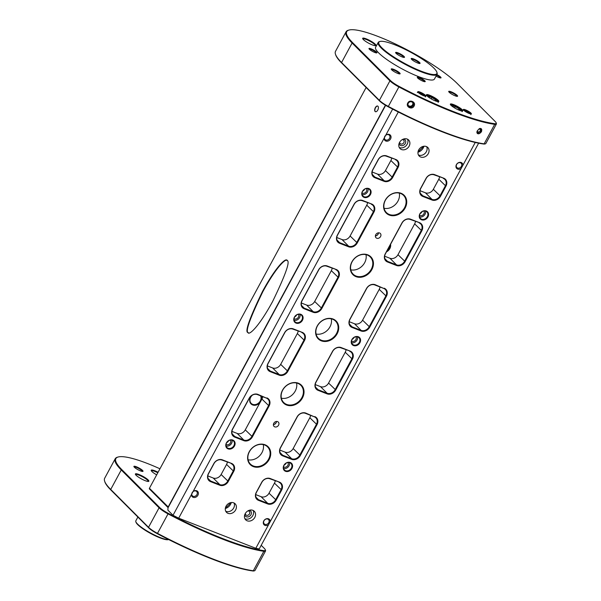 <?xml version="1.0" encoding="UTF-8"?>
<svg xmlns="http://www.w3.org/2000/svg" width="601" height="601" viewBox="0 0 601 601"><rect width="100%" height="100%" fill="white"/><g stroke="black" fill="none" stroke-linecap="round" stroke-linejoin="round"><path stroke-width="0.9" d="M376.286 52.903A4.019 0.774 28.4 0 0 375.903 52.31A4.019 0.774 28.4 0 0 371.125 49.462A4.019 0.774 28.4 0 0 369.254 49.102M376.511 52.039A4.508 0.864 -151.6 0 1 376.767 52.903A4.508 0.864 -151.6 0 1 373.296 51.799A4.508 0.864 -151.6 0 1 369.405 49.267A4.508 0.864 -151.6 0 1 368.991 48.704A4.508 0.864 -151.6 0 1 371.854 49.139A4.508 0.864 -151.6 0 1 376.511 52.039M424.802 80.804A4.508 0.864 -151.6 0 1 425.05 81.668A4.508 0.864 -151.6 0 1 421.579 80.564A4.508 0.864 -151.6 0 1 417.695 78.032A4.508 0.864 -151.6 0 1 417.282 77.469A4.508 0.864 -151.6 0 1 420.144 77.905A4.508 0.864 -151.6 0 1 424.802 80.804M424.576 81.668A4.019 0.774 28.4 0 0 424.193 81.075A4.019 0.774 28.4 0 0 420.55 78.731A4.019 0.774 28.4 0 0 417.537 77.867M375.242 44.211A7.528 1.45 -151.6 0 1 375.663 45.653A7.528 1.45 -151.6 0 1 369.863 43.813A7.528 1.45 -151.6 0 1 363.365 39.576A7.528 1.45 -151.6 0 1 362.673 38.629A7.528 1.45 -151.6 0 1 367.459 39.365A7.528 1.45 -151.6 0 1 375.242 44.211M375.249 45.691A7.039 1.352 28.4 0 0 375.272 45.661A7.039 1.352 28.4 0 0 374.633 44.482A7.039 1.352 28.4 0 0 367.947 40.222A7.039 1.352 28.4 0 0 362.884 38.96A7.039 1.352 28.4 0 0 362.869 38.997M440.398 77.935A4.019 0.774 28.4 0 0 440.015 77.341A4.019 0.774 28.4 0 0 436.581 75.095M436.852 74.592A4.508 0.864 -151.6 0 1 440.623 77.071A4.508 0.864 -151.6 0 1 440.871 77.935A4.508 0.864 -151.6 0 1 436.041 76.102M419.603 62.519A5.041 0.969 -151.6 0 1 419.881 63.481A5.041 0.969 -151.6 0 1 415.997 62.249A5.041 0.969 -151.6 0 1 411.647 59.409A5.041 0.969 -151.6 0 1 411.189 58.785A5.041 0.969 -151.6 0 1 414.389 59.274A5.041 0.969 -151.6 0 1 419.603 62.519M419.423 63.496A4.553 0.879 28.4 0 0 418.995 62.789A4.553 0.879 28.4 0 0 414.795 60.092A4.553 0.879 28.4 0 0 411.43 59.176M404.045 56.441A5.041 0.969 -151.6 0 1 404.323 57.411A5.041 0.969 -151.6 0 1 400.446 56.178A5.041 0.969 -151.6 0 1 396.097 53.339A5.041 0.969 -151.6 0 1 395.631 52.708A5.041 0.969 -151.6 0 1 398.831 53.204A5.041 0.969 -151.6 0 1 404.045 56.441M403.864 57.418A4.553 0.879 28.4 0 0 403.436 56.712A4.553 0.879 28.4 0 0 399.244 54.022A4.553 0.879 28.4 0 0 395.871 53.098M433.847 68.078A32.957 6.348 28.4 0 0 405.412 49.522A32.957 6.348 28.4 0 0 380.012 41.461A32.957 6.348 28.4 0 0 381.845 47.779A32.957 6.348 28.4 0 0 415.937 68.987A32.957 6.348 28.4 0 0 436.867 72.203A32.957 6.348 28.4 0 0 433.847 68.078M436.867 72.203L437.062 72.834A33.438 6.438 -151.6 0 1 437.04 74.254A33.438 6.438 -151.6 0 1 412.992 68.274A33.438 6.438 -151.6 0 1 381.237 48.042A33.438 6.438 -151.6 0 1 378.209 42.446A33.438 6.438 -151.6 0 1 379.381 41.642L380.012 41.461M457.136 95.364A5.041 0.969 -151.6 0 1 457.414 96.333A5.041 0.969 -151.6 0 1 453.53 95.101A5.041 0.969 -151.6 0 1 449.18 92.261A5.041 0.969 -151.6 0 1 448.714 91.63A5.041 0.969 -151.6 0 1 451.914 92.118A5.041 0.969 -151.6 0 1 457.136 95.364M456.955 96.34A4.56 0.879 28.4 0 0 456.52 95.634A4.56 0.879 28.4 0 0 452.328 92.937A4.56 0.879 28.4 0 0 448.955 92.021M399.657 72.924A5.041 0.969 -151.6 0 1 399.943 73.893A5.041 0.969 -151.6 0 1 396.051 72.661A5.041 0.969 -151.6 0 1 391.702 69.821A5.041 0.969 -151.6 0 1 391.243 69.19A5.041 0.969 -151.6 0 1 394.444 69.678A5.041 0.969 -151.6 0 1 399.657 72.924M399.477 73.9A4.56 0.879 28.4 0 0 399.049 73.194A4.56 0.879 28.4 0 0 394.849 70.497A4.56 0.879 28.4 0 0 391.484 69.581M427.071 95.95A7.039 1.352 28.4 0 0 433.757 100.209A7.039 1.352 28.4 0 0 438.82 101.471A7.039 1.352 28.4 0 0 438.182 100.292A7.039 1.352 28.4 0 0 431.495 96.032A7.039 1.352 28.4 0 0 426.432 94.77A7.039 1.352 28.4 0 0 427.071 95.95M451.013 105.303A7.039 1.352 28.4 0 0 457.699 109.562A7.039 1.352 28.4 0 0 462.762 110.817A7.039 1.352 28.4 0 0 462.124 109.637A7.039 1.352 28.4 0 0 455.438 105.378A7.039 1.352 28.4 0 0 450.374 104.123A7.039 1.352 28.4 0 0 451.013 105.303M463.754 110.276A4.56 0.879 28.4 0 0 468.081 113.026A4.56 0.879 28.4 0 0 471.357 113.844A4.56 0.879 28.4 0 0 470.944 113.078A4.56 0.879 28.4 0 0 466.616 110.321A4.56 0.879 28.4 0 0 463.341 109.51A4.56 0.879 28.4 0 0 463.754 110.276M418.251 92.509A4.56 0.879 28.4 0 0 422.578 95.266A4.56 0.879 28.4 0 0 425.854 96.077A4.56 0.879 28.4 0 0 425.44 95.319A4.56 0.879 28.4 0 0 421.113 92.562A4.56 0.879 28.4 0 0 417.838 91.743A4.56 0.879 28.4 0 0 418.251 92.509M477.344 130.793L476.893 131.927L481.574 131.822L479.47 128.576L477.344 130.793M477.036 131.469A3.035 1.938 127.8 0 0 477.479 133.527L477.457 133.512A3.035 1.938 -52.2 0 1 476.961 131.687M407.786 103.011C409.739 98.932 416.433 102.2 414.051 106.076C412.106 110.201 405.427 106.918 407.786 103.011M407.966 103.041A3.035 2.862 -28 0 1 413.285 102.861L413.293 102.869A3.035 2.862 152 0 0 409.799 101.546A3.035 2.862 152 0 0 407.929 105.716A3.035 2.862 -28 0 1 407.966 103.041M378.209 42.446L375.602 47.261A33.438 6.438 28.4 0 0 378.63 52.865A33.438 6.438 28.4 0 0 410.385 73.089A33.438 6.438 28.4 0 0 434.433 79.069L437.04 74.254M479.275 128.689A3.035 1.938 -52.2 0 1 481.176 128.712L481.198 128.727A3.035 1.938 127.8 0 0 479.065 128.824M346.048 31.83L335.516 51.318A66.771 12.854 28.4 0 0 335.456 54.158A66.771 12.854 28.4 0 0 341.563 62.512L379.374 100.359A12.14 2.336 28.4 0 0 388.359 106.437A121.402 23.371 28.4 0 0 484.151 143.834A12.14 2.336 28.4 0 0 485.413 143.827A12.14 2.336 28.4 0 0 485.841 143.534L496.381 124.039A12.14 2.336 -151.6 0 1 494.691 124.339A121.402 23.371 -151.6 0 1 398.899 86.942A12.14 2.336 -151.6 0 1 389.914 80.865L352.103 43.017A66.771 12.854 -151.6 0 1 346.048 31.83A66.771 12.854 -151.6 0 1 348.392 30.23L349.031 30.05A66.29 12.764 28.4 0 0 352.712 42.746L390.522 80.602A11.652 2.246 28.4 0 0 399.154 86.431A120.921 23.281 28.4 0 0 494.555 123.678A11.652 2.246 28.4 0 0 496.193 122.897A11.652 2.246 28.4 0 0 495.126 121.44L457.316 83.584A66.29 12.764 28.4 0 0 400.108 46.262A66.29 12.764 28.4 0 0 349.031 30.05M496.193 122.897L496.388 123.528A12.14 2.336 -151.6 0 1 496.381 124.039M485.413 143.827L484.782 144A11.652 2.246 -151.6 0 1 483.565 144.007A120.921 23.281 -151.6 0 1 388.156 106.76A11.652 2.246 -151.6 0 1 379.531 100.93L341.721 63.075A66.29 12.764 -151.6 0 1 335.659 54.789L335.456 54.158M477.479 133.527A3.035 1.938 127.8 0 0 480.244 132.971A3.035 1.938 127.8 0 0 481.198 128.727M478.539 129.5A2.674 1.705 127.8 0 0 477.705 133.242A2.674 1.705 127.8 0 0 480.139 132.753A2.674 1.705 127.8 0 0 480.973 129.02A2.674 1.705 127.8 0 0 478.539 129.5M407.929 105.708L407.929 105.716A3.035 2.862 152 0 0 411.422 107.046A3.035 2.862 152 0 0 413.293 102.869M408.102 105.198A2.674 2.517 152 0 0 408.635 105.708A2.704 2.704 0 0 0 412.887 103.447A2.674 2.517 152 0 0 412.759 102.718M409.897 101.877A2.674 2.517 152 0 0 408.252 105.551A2.674 2.517 152 0 0 411.324 106.715A2.674 2.517 152 0 0 412.97 103.041A2.674 2.517 152 0 0 409.897 101.877M137.712 524.613A18.631 3.583 -151.6 0 1 136.006 522.277L135.803 521.653A19.112 3.681 28.4 0 0 137.554 524.042A19.112 3.681 28.4 0 0 153.766 534.665A19.112 3.681 28.4 0 0 168.603 539.518L168.145 539.653A18.631 3.583 -151.6 0 1 153.788 535.1A18.631 3.583 -151.6 0 1 137.712 524.613M137.877 517.048L135.826 520.834A19.112 3.681 28.4 0 0 135.803 521.653M142.542 470.425A5.169 0.999 -151.6 0 1 142.828 471.417A5.169 0.999 -151.6 0 1 138.839 470.155A5.169 0.999 -151.6 0 1 134.376 467.24A5.169 0.999 -151.6 0 1 133.903 466.594A5.169 0.999 -151.6 0 1 137.186 467.097A5.169 0.999 -151.6 0 1 142.542 470.425M142.369 471.432A4.688 0.901 28.4 0 0 141.926 470.696A4.688 0.901 28.4 0 0 137.599 467.916A4.688 0.901 28.4 0 0 134.143 466.977M148.169 481.454A7.167 1.382 28.4 0 0 148.192 481.424A7.167 1.382 28.4 0 0 147.546 480.222A7.167 1.382 28.4 0 0 139.026 475.143A7.167 1.382 28.4 0 0 135.578 474.602A7.167 1.382 28.4 0 0 135.563 474.64M148.154 479.951A7.655 1.472 -151.6 0 1 148.582 481.416A7.655 1.472 -151.6 0 1 142.677 479.545A7.655 1.472 -151.6 0 1 136.074 475.233A7.655 1.472 -151.6 0 1 135.375 474.272A7.655 1.472 -151.6 0 1 140.236 475.023A7.655 1.472 -151.6 0 1 148.154 479.951M156.681 474.85A7.655 1.472 -151.6 0 1 151.895 471.5A7.655 1.472 -151.6 0 1 151.197 470.538A7.655 1.472 -151.6 0 1 158.078 472.266M254.569 570.762L253.93 570.942A11.652 2.246 -151.6 0 1 252.72 570.95A120.921 23.281 -151.6 0 1 157.312 533.703A11.652 2.246 -151.6 0 1 148.68 527.866L110.877 490.018A66.29 12.764 -151.6 0 1 104.807 481.724L104.612 481.093A66.771 12.854 28.4 0 0 110.719 489.447L148.53 527.302A12.14 2.336 28.4 0 0 157.515 533.372A121.402 23.371 28.4 0 0 253.306 570.777A12.14 2.336 28.4 0 0 254.569 570.762A12.14 2.336 28.4 0 0 254.997 570.469L265.537 550.982A12.14 2.336 -151.6 0 1 263.847 551.282A121.402 23.371 -151.6 0 1 168.055 513.885A12.14 2.336 -151.6 0 1 159.07 507.807L121.259 469.959A66.771 12.854 -151.6 0 1 115.204 458.766A66.771 12.854 -151.6 0 1 117.548 457.166L118.187 456.993A66.29 12.764 28.4 0 0 121.868 469.689L159.678 507.537A11.652 2.246 28.4 0 0 168.31 513.367A120.921 23.281 28.4 0 0 263.711 550.621A11.652 2.246 28.4 0 0 265.341 549.832A11.652 2.246 28.4 0 0 264.275 548.375L261.202 545.295M115.204 458.766L104.664 478.261A66.771 12.854 28.4 0 0 104.612 481.093M265.341 549.832L265.544 550.463A12.14 2.336 -151.6 0 1 265.537 550.982M159.956 468.788A66.29 12.764 28.4 0 0 118.187 456.993M157.808 472.762A7.167 1.382 28.4 0 0 151.407 470.868A7.167 1.382 28.4 0 0 151.384 470.906M467.616 112.342A2.442 0.473 28.4 0 0 469.411 112.898A2.442 0.473 28.4 0 0 467.082 111.012A2.442 0.473 28.4 0 0 465.197 110.622A2.442 0.473 28.4 0 0 467.616 112.342M468.705 112.785L465.67 111.147M420.452 92.787A2.442 0.473 28.4 0 0 419.701 92.854A2.442 0.473 28.4 0 0 421.031 93.981A2.442 0.473 28.4 0 0 423.239 95.033A2.442 0.473 28.4 0 0 423.908 95.131A2.442 0.473 28.4 0 0 423.036 94.087A2.442 0.473 28.4 0 0 420.452 92.787M423.202 95.026L420.174 93.388M453.454 107.196A4.402 0.849 -151.6 0 1 452.41 106.084A4.402 0.849 -151.6 0 1 452.538 105.806A4.402 0.849 -151.6 0 1 457.338 107.609A4.402 0.849 -151.6 0 1 460.035 110.178A4.402 0.849 -151.6 0 1 460.005 110.193A4.402 0.849 -151.6 0 1 458.51 109.923M459.915 110.208L459.051 108.773L455.318 106.595L452.545 105.829L452.561 106.347M454.604 107.91L455.318 106.595M458.443 109.893L459.051 108.773M429.512 97.843A4.402 0.849 -151.6 0 1 428.468 96.738A4.402 0.849 -151.6 0 1 428.829 96.423A4.402 0.849 -151.6 0 1 433.764 98.481A4.402 0.849 -151.6 0 1 436.056 100.84A4.402 0.849 -151.6 0 1 435.845 100.863A4.402 0.849 -151.6 0 1 434.561 100.577M435.823 100.87L435.53 99.774L432.036 97.557L428.836 96.445L429.129 97.55M431.293 98.932L432.036 97.557M435.019 100.72L435.53 99.774M232.82 440.06A5.101 4.207 -45 0 1 234.458 446.032A5.101 4.207 -45 0 1 228.057 448.864A5.101 4.207 -45 0 1 226.412 442.892A5.101 4.207 -45 0 1 232.82 440.06M228.087 448.248A4.613 3.809 135 0 0 233.458 446.355A4.613 3.809 135 0 0 233.511 441.006A4.613 3.809 135 0 0 232.399 440.285A4.613 3.809 135 0 0 227.028 442.178A4.613 3.809 135 0 0 226.983 447.527A4.613 3.809 135 0 0 228.087 448.248M300.816 314.308A5.101 4.207 -45 0 1 302.453 320.273A5.101 4.207 -45 0 1 296.053 323.105A5.101 4.207 -45 0 1 294.407 317.133A5.101 4.207 -45 0 1 300.816 314.308M296.083 322.497A4.613 3.809 135 0 0 301.454 320.596A4.613 3.809 135 0 0 301.507 315.255A4.613 3.809 135 0 0 300.395 314.526A4.613 3.809 135 0 0 295.023 316.426A4.613 3.809 135 0 0 294.978 321.775A4.613 3.809 135 0 0 296.083 322.497M368.811 188.549A5.101 4.207 -45 0 1 370.449 194.521A5.101 4.207 -45 0 1 364.048 197.353A5.101 4.207 -45 0 1 362.403 191.381A5.101 4.207 -45 0 1 368.811 188.549M364.078 196.737A4.613 3.809 135 0 0 369.45 194.844A4.613 3.809 135 0 0 369.502 189.495A4.613 3.809 135 0 0 368.39 188.774A4.613 3.809 135 0 0 363.019 190.667A4.613 3.809 135 0 0 362.974 196.016A4.613 3.809 135 0 0 364.078 196.737M426.282 210.989A5.101 4.207 -45 0 1 427.927 216.961A5.101 4.207 -45 0 1 421.526 219.793A5.101 4.207 -45 0 1 419.881 213.821A5.101 4.207 -45 0 1 426.282 210.989M421.556 219.177A4.613 3.809 135 0 0 426.92 217.284A4.613 3.809 135 0 0 426.973 211.935A4.613 3.809 135 0 0 425.861 211.214A4.613 3.809 135 0 0 420.497 213.107A4.613 3.809 135 0 0 420.445 218.456A4.613 3.809 135 0 0 421.556 219.177M358.286 336.74A5.101 4.207 -45 0 1 359.931 342.713A5.101 4.207 -45 0 1 353.531 345.545A5.101 4.207 -45 0 1 351.885 339.573A5.101 4.207 -45 0 1 358.286 336.74M353.561 344.936A4.613 3.809 135 0 0 358.925 343.036A4.613 3.809 135 0 0 358.977 337.694A4.613 3.809 135 0 0 357.865 336.966A4.613 3.809 135 0 0 352.502 338.866A4.613 3.809 135 0 0 352.449 344.208A4.613 3.809 135 0 0 353.561 344.936M290.291 462.5A5.101 4.207 -45 0 1 291.936 468.472A5.101 4.207 -45 0 1 285.535 471.304A5.101 4.207 -45 0 1 283.89 465.332A5.101 4.207 -45 0 1 290.291 462.5M285.565 470.688A4.613 3.809 135 0 0 290.929 468.795A4.613 3.809 135 0 0 290.982 463.446A4.613 3.809 135 0 0 289.87 462.725A4.613 3.809 135 0 0 284.506 464.618A4.613 3.809 135 0 0 284.453 469.967A4.613 3.809 135 0 0 285.565 470.688M249.212 451.794A12.629 10.412 -45 0 1 265.071 444.785A12.629 10.412 -45 0 1 269.135 459.57A12.629 10.412 -45 0 1 253.284 466.579A12.629 10.412 -45 0 1 249.212 451.794M268.557 459.224A12.14 10.014 135 0 0 267.573 446.904A12.14 10.014 135 0 0 249.4 451.749A12.14 10.014 135 0 0 250.392 464.07A12.14 10.014 135 0 0 268.557 459.224M263.283 444.597A12.14 10.014 -45 0 1 261.961 452.621A12.14 10.014 -45 0 1 248.085 459.773M282.5 390.222A12.629 10.412 -45 0 1 298.359 383.213A12.629 10.412 -45 0 1 302.423 398.005A12.629 10.412 -45 0 1 286.572 405.014A12.629 10.412 -45 0 1 282.5 390.222M301.852 397.659A12.14 10.014 135 0 0 300.861 385.339A12.14 10.014 135 0 0 282.688 390.177A12.14 10.014 135 0 0 283.68 402.497A12.14 10.014 135 0 0 301.852 397.659M296.571 383.025A12.14 10.014 -45 0 1 295.249 391.056A12.14 10.014 -45 0 1 281.373 398.208M317.208 326.035A12.629 10.412 -45 0 1 333.067 319.026A12.629 10.412 -45 0 1 337.131 333.818A12.629 10.412 -45 0 1 321.28 340.827A12.629 10.412 -45 0 1 317.208 326.035M336.552 333.472A12.14 10.014 135 0 0 335.568 321.152A12.14 10.014 135 0 0 317.396 325.99A12.14 10.014 135 0 0 318.387 338.31A12.14 10.014 135 0 0 336.552 333.472M331.279 318.838A12.14 10.014 -45 0 1 329.957 326.869A12.14 10.014 -45 0 1 316.081 334.021M351.916 261.848A12.629 10.412 -45 0 1 367.767 254.839A12.629 10.412 -45 0 1 371.839 269.631A12.629 10.412 -45 0 1 355.98 276.64A12.629 10.412 -45 0 1 351.916 261.848M371.26 269.286A12.14 10.014 135 0 0 370.269 256.965A12.14 10.014 135 0 0 352.103 261.803A12.14 10.014 135 0 0 353.095 274.124A12.14 10.014 135 0 0 371.26 269.286M365.986 254.651A12.14 10.014 -45 0 1 364.664 262.682A12.14 10.014 -45 0 1 350.781 269.834M385.203 200.283A12.629 10.412 -45 0 1 401.062 193.274A12.629 10.412 -45 0 1 405.127 208.059A12.629 10.412 -45 0 1 389.275 215.068A12.629 10.412 -45 0 1 385.203 200.283M404.548 207.713A12.14 10.014 135 0 0 403.564 195.393A12.14 10.014 135 0 0 385.391 200.238A12.14 10.014 135 0 0 386.383 212.559A12.14 10.014 135 0 0 404.548 207.713M399.274 193.086A12.14 10.014 -45 0 1 397.952 201.11A12.14 10.014 -45 0 1 384.077 208.262M253.164 510.459A6.07 5.003 -45 0 1 252.848 515.485A6.07 5.003 -45 0 1 244.9 518.716M245.208 513.69A6.07 5.003 -45 0 1 254.298 511.271A6.07 5.003 -45 0 1 254.794 517.431A6.07 5.003 -45 0 1 245.704 519.85A6.07 5.003 -45 0 1 245.208 513.69M407.501 139.199A6.07 5.003 -45 0 1 407.185 144.217A6.07 5.003 -45 0 1 399.237 147.448M399.552 142.422A6.07 5.003 -45 0 1 408.635 140.003A6.07 5.003 -45 0 1 409.131 146.163A6.07 5.003 -45 0 1 400.048 148.582A6.07 5.003 -45 0 1 399.552 142.422M233.999 502.984A6.07 5.003 -45 0 1 233.691 508.003A6.07 5.003 -45 0 1 225.743 511.233M226.051 506.207A6.07 5.003 -45 0 1 235.141 503.788A6.07 5.003 -45 0 1 235.63 509.948A6.07 5.003 -45 0 1 226.547 512.368A6.07 5.003 -45 0 1 226.051 506.207M426.657 146.674A6.07 5.003 -45 0 1 426.349 151.7A6.07 5.003 -45 0 1 418.394 154.923M418.709 149.904A6.07 5.003 -45 0 1 427.792 147.485A6.07 5.003 -45 0 1 428.288 153.646A6.07 5.003 -45 0 1 419.205 156.065A6.07 5.003 -45 0 1 418.709 149.904M273.778 423.307A3.035 2.509 -45 0 1 278.323 422.097A3.035 2.509 -45 0 1 278.571 425.177A3.035 2.509 -45 0 1 274.026 426.387A3.035 2.509 -45 0 1 273.778 423.307M276.528 421.466A3.035 2.509 -45 0 1 276.144 422.743A3.035 2.509 -45 0 1 273.395 424.591M375.768 234.675A3.035 2.509 -45 0 1 380.32 233.458A3.035 2.509 -45 0 1 380.561 236.546A3.035 2.509 -45 0 1 376.016 237.756A3.035 2.509 -45 0 1 375.768 234.675M378.517 232.827A3.035 2.509 -45 0 1 378.134 234.112A3.035 2.509 -45 0 1 375.385 235.96M375.392 235.862A2.937 2.427 135 0 0 378.427 232.835M273.402 424.501A2.937 2.427 135 0 0 276.43 421.474M362.125 194.529A4.613 3.809 135 0 0 366.595 193.116A4.613 3.809 135 0 0 368.015 188.654M419.603 216.969A4.613 3.809 135 0 0 424.073 215.556A4.613 3.809 135 0 0 425.485 211.094M283.612 468.479A4.613 3.809 135 0 0 288.082 467.067A4.613 3.809 135 0 0 289.494 462.605M226.134 446.04A4.613 3.809 135 0 0 230.604 444.627A4.613 3.809 135 0 0 232.024 440.165M294.129 320.288A4.613 3.809 135 0 0 298.599 318.876A4.613 3.809 135 0 0 300.019 314.406M351.608 342.728A4.613 3.809 135 0 0 356.077 341.315A4.613 3.809 135 0 0 357.49 336.845M462.89 165.29L461.23 168.363A3.794 3.133 -45 0 1 457.646 169.069A3.794 3.133 -45 0 1 456.737 168.475A3.794 3.133 -45 0 1 456.775 164.081A3.794 3.133 -45 0 1 461.192 162.525A3.794 3.133 -45 0 1 462.101 163.119A3.794 3.133 -45 0 1 462.89 165.29L475.241 142.452M385.767 135.18A3.794 3.133 -45 0 1 389.35 134.474A3.794 3.133 -45 0 1 390.259 135.067A3.794 3.133 -45 0 1 390.222 139.462A3.794 3.133 -45 0 1 385.804 141.025A3.794 3.133 -45 0 1 384.895 140.431A3.794 3.133 -45 0 1 384.099 138.253L398.298 112.004M270.24 521.6L268.579 524.673A3.794 3.133 -45 0 1 264.996 525.379A3.794 3.133 -45 0 1 264.079 524.786A3.794 3.133 -45 0 1 264.124 520.383A3.794 3.133 -45 0 1 268.534 518.828A3.794 3.133 -45 0 1 269.451 519.422A3.794 3.133 -45 0 1 270.24 521.6L461.23 168.363M193.109 491.483A3.794 3.133 -45 0 1 196.692 490.777A3.794 3.133 -45 0 1 197.609 491.37A3.794 3.133 -45 0 1 197.564 495.772A3.794 3.133 -45 0 1 193.154 497.327A3.794 3.133 -45 0 1 192.237 496.734A3.794 3.133 -45 0 1 191.449 494.563L384.099 138.253M419.521 215.406A3.17 2.614 135 0 0 419.904 215.601A3.17 2.614 135 0 0 423.404 214.527A3.17 2.614 135 0 0 423.93 211.011M420.212 213.52A3.17 2.614 135 0 0 422.037 211.702M362.05 192.966A3.17 2.614 135 0 0 362.426 193.161A3.17 2.614 135 0 0 365.926 192.087A3.17 2.614 135 0 0 366.452 188.571M362.741 191.08A3.17 2.614 135 0 0 364.567 189.262M351.525 341.165A3.17 2.614 135 0 0 351.908 341.353A3.17 2.614 135 0 0 355.409 340.286A3.17 2.614 135 0 0 355.935 336.763M352.216 339.28A3.17 2.614 135 0 0 354.042 337.454M294.054 318.725A3.17 2.614 135 0 0 294.43 318.913A3.17 2.614 135 0 0 297.931 317.846A3.17 2.614 135 0 0 298.457 314.323M294.745 316.84A3.17 2.614 135 0 0 296.571 315.014M283.529 466.917A3.17 2.614 135 0 0 283.912 467.112A3.17 2.614 135 0 0 287.413 466.038A3.17 2.614 135 0 0 287.939 462.522M284.22 465.031A3.17 2.614 135 0 0 286.046 463.206M226.059 444.477A3.17 2.614 135 0 0 226.434 444.672A3.17 2.614 135 0 0 229.935 443.598A3.17 2.614 135 0 0 230.461 440.082M226.75 442.591A3.17 2.614 135 0 0 228.575 440.773M279.45 482.13A6.799 5.604 -45 0 1 281.636 490.085L276.197 500.152A6.799 5.604 -45 0 1 267.663 503.923L258.468 500.332A6.799 5.604 -45 0 1 256.274 492.369L261.713 482.31A6.799 5.604 -45 0 1 270.255 478.539L279.45 482.13L269.834 478.764A6.311 5.206 135 0 0 261.901 482.265L256.462 492.324A6.311 5.206 135 0 0 256.98 498.732A6.311 5.206 135 0 0 258.498 499.716L267.693 503.307A6.311 5.206 135 0 0 275.619 499.807L281.058 489.747A6.311 5.206 135 0 0 280.547 483.339A6.311 5.206 135 0 0 279.029 482.348M314.766 416.591A6.919 5.709 -45 0 1 316.997 424.697L300.335 455.505A6.919 5.709 -45 0 1 291.65 459.344L282.643 455.836A6.919 5.709 -45 0 1 280.412 447.73L297.074 416.914A6.919 5.709 -45 0 1 305.759 413.075L314.346 416.816L305.338 413.3A6.438 5.304 135 0 0 297.262 416.876L280.599 447.685A6.438 5.304 135 0 0 281.125 454.213A6.438 5.304 135 0 0 282.673 455.22L291.68 458.736A6.438 5.304 135 0 0 299.756 455.16L316.419 424.351A6.438 5.304 135 0 0 315.893 417.823A6.438 5.304 135 0 0 314.346 416.816M350.18 351.097A6.919 5.709 -45 0 1 352.411 359.195L335.749 390.011A6.919 5.709 -45 0 1 327.064 393.85L318.057 390.334A6.919 5.709 -45 0 1 315.825 382.228L332.488 351.42A6.919 5.709 -45 0 1 341.173 347.581L350.18 351.097L340.752 347.806A6.438 5.304 135 0 0 332.676 351.375L316.013 382.183A6.438 5.304 135 0 0 316.539 388.712A6.438 5.304 135 0 0 318.087 389.718L327.094 393.234A6.438 5.304 135 0 0 335.178 389.666L351.833 358.857A6.438 5.304 135 0 0 351.307 352.329A6.438 5.304 135 0 0 349.759 351.322M384.174 288.217A6.919 5.709 -45 0 1 386.405 296.323L369.75 327.132A6.919 5.709 -45 0 1 361.058 330.971L352.058 327.455A6.919 5.709 -45 0 1 349.827 319.349L366.482 288.54A6.919 5.709 -45 0 1 375.174 284.701L383.754 288.442L374.754 284.927A6.438 5.304 135 0 0 366.67 288.495L350.015 319.304A6.438 5.304 135 0 0 350.541 325.84A6.438 5.304 135 0 0 352.088 326.846L361.088 330.362A6.438 5.304 135 0 0 369.172 326.786L385.834 295.977A6.438 5.304 135 0 0 385.309 289.449A6.438 5.304 135 0 0 383.754 288.442M419.596 222.716A6.919 5.709 -45 0 1 421.819 230.822L405.164 261.63A6.919 5.709 -45 0 1 396.472 265.477L387.472 261.961A6.919 5.709 -45 0 1 385.241 253.855L401.896 223.046A6.919 5.709 -45 0 1 410.588 219.2L419.596 222.716L410.167 219.425A6.438 5.304 135 0 0 402.084 223.001L385.429 253.81A6.438 5.304 135 0 0 385.955 260.338A6.438 5.304 135 0 0 387.502 261.345L396.51 264.861A6.438 5.304 135 0 0 404.586 261.292L421.248 230.476A6.438 5.304 135 0 0 420.723 223.948A6.438 5.304 135 0 0 419.175 222.941M443.771 178.219A6.799 5.604 -45 0 1 445.957 186.182L440.518 196.242A6.799 5.604 -45 0 1 431.984 200.013L422.788 196.422A6.799 5.604 -45 0 1 420.595 188.459L426.034 178.399A6.799 5.604 -45 0 1 434.576 174.628L443.771 178.219L434.155 174.853A6.311 5.206 135 0 0 426.229 178.354L420.783 188.413A6.311 5.206 135 0 0 421.301 194.822A6.311 5.206 135 0 0 422.819 195.813L432.014 199.404A6.311 5.206 135 0 0 439.947 195.896L445.386 185.837A6.311 5.206 135 0 0 444.868 179.429A6.311 5.206 135 0 0 443.35 178.444M395.879 159.52A6.799 5.604 -45 0 1 398.065 167.484L392.626 177.543A6.799 5.604 -45 0 1 384.092 181.314L374.896 177.723A6.799 5.604 -45 0 1 372.703 169.76L378.142 159.701A6.799 5.604 -45 0 1 386.676 155.929L395.879 159.52L386.255 156.155A6.311 5.206 135 0 0 378.329 159.656L372.89 169.715A6.311 5.206 135 0 0 373.409 176.123A6.311 5.206 135 0 0 374.926 177.115L384.122 180.706A6.311 5.206 135 0 0 392.047 177.197L397.486 167.138A6.311 5.206 135 0 0 396.976 160.73A6.311 5.206 135 0 0 395.458 159.746M371.696 204.017A6.919 5.709 -45 0 1 373.927 212.123L357.272 242.932A6.919 5.709 -45 0 1 348.58 246.778L339.573 243.262A6.919 5.709 -45 0 1 337.341 235.156L354.004 204.348A6.919 5.709 -45 0 1 362.696 200.501L371.696 204.017L362.275 200.726A6.438 5.304 135 0 0 354.192 204.302L337.537 235.111A6.438 5.304 135 0 0 338.055 241.64A6.438 5.304 135 0 0 339.61 242.646L348.61 246.162A6.438 5.304 135 0 0 356.693 242.594L373.349 211.777A6.438 5.304 135 0 0 372.823 205.249A6.438 5.304 135 0 0 371.275 204.242M336.282 269.518A6.919 5.709 -45 0 1 338.513 277.624L321.851 308.433A6.919 5.709 -45 0 1 313.166 312.272L304.159 308.756A6.919 5.709 -45 0 1 301.927 300.65L318.59 269.841A6.919 5.709 -45 0 1 327.282 266.003L336.282 269.518L326.861 266.228A6.438 5.304 135 0 0 318.778 269.796L302.123 300.605A6.438 5.304 135 0 0 302.641 307.134A6.438 5.304 135 0 0 304.196 308.148L313.196 311.656A6.438 5.304 135 0 0 321.28 308.088L337.935 277.279A6.438 5.304 135 0 0 337.409 270.75A6.438 5.304 135 0 0 335.861 269.744M302.288 332.391A6.919 5.709 -45 0 1 304.512 340.497L287.856 371.313A6.919 5.709 -45 0 1 279.165 375.152L270.165 371.636A6.919 5.709 -45 0 1 267.933 363.53L284.589 332.721A6.919 5.709 -45 0 1 293.28 328.875L302.288 332.391L292.86 329.1A6.438 5.304 135 0 0 284.784 332.676L268.121 363.485A6.438 5.304 135 0 0 268.647 370.013A6.438 5.304 135 0 0 270.195 371.02L279.202 374.536A6.438 5.304 135 0 0 287.278 370.967L303.941 340.158A6.438 5.304 135 0 0 303.415 333.623A6.438 5.304 135 0 0 301.867 332.616M266.874 397.892A6.919 5.709 -45 0 1 269.098 405.998L252.443 436.807A6.919 5.709 -45 0 1 243.751 440.646L234.751 437.13A6.919 5.709 -45 0 1 232.519 429.024L249.175 398.215A6.919 5.709 -45 0 1 257.867 394.376L266.453 398.117L257.446 394.602A6.438 5.304 135 0 0 249.362 398.17L232.707 428.986A6.438 5.304 135 0 0 233.233 435.515A6.438 5.304 135 0 0 234.781 436.521L243.788 440.037A6.438 5.304 135 0 0 251.864 436.461L268.527 405.652A6.438 5.304 135 0 0 268.001 399.124A6.438 5.304 135 0 0 266.453 398.117M231.55 463.424A6.799 5.604 -45 0 1 233.744 471.387L228.305 481.446A6.799 5.604 -45 0 1 219.763 485.225L210.568 481.634A6.799 5.604 -45 0 1 208.382 473.671L213.821 463.611A6.799 5.604 -45 0 1 222.355 459.833L231.55 463.424L221.934 460.058A6.311 5.206 135 0 0 214.009 463.566L208.57 473.626A6.311 5.206 135 0 0 209.08 480.034A6.311 5.206 135 0 0 210.605 481.018L219.801 484.609A6.311 5.206 135 0 0 227.726 481.108L233.165 471.049A6.311 5.206 135 0 0 232.655 464.641A6.311 5.206 135 0 0 231.13 463.649M478.629 143.173L259.234 548.938A118.367 22.785 -151.6 0 1 255.808 548.285L178.677 518.175L191.449 494.563M255.808 548.285L268.579 524.673M178.677 518.175A118.367 22.785 -151.6 0 1 173.02 515.282L167.882 510.136L168.002 507.837L385.632 105.348M173.02 515.282L392.641 109.104M415.426 221.484A6.438 5.304 -45 0 1 414.645 223.873L397.99 254.689A6.438 5.304 -45 0 1 389.906 258.257L384.648 256.206M367.534 202.785A6.438 5.304 -45 0 1 366.753 205.174L350.098 235.983A6.438 5.304 -45 0 1 342.014 239.559L336.755 237.508M380.012 286.977A6.438 5.304 -45 0 1 379.231 289.374L362.576 320.183A6.438 5.304 -45 0 1 354.492 323.751L349.234 321.7M332.12 268.279A6.438 5.304 -45 0 1 331.339 270.675L314.684 301.484A6.438 5.304 -45 0 1 306.6 305.053L301.341 303.002M310.597 415.351A6.438 5.304 -45 0 1 309.823 417.748L293.16 448.556A6.438 5.304 -45 0 1 285.084 452.132L279.826 450.074M346.011 349.857A6.438 5.304 -45 0 1 345.237 352.254L328.574 383.062A6.438 5.304 -45 0 1 320.498 386.631L315.24 384.58M262.705 396.652A6.438 5.304 -45 0 1 261.923 399.049L245.268 429.858A6.438 5.304 -45 0 1 237.185 433.434L231.926 431.375M298.119 331.159A6.438 5.304 -45 0 1 297.345 333.547L280.682 364.364A6.438 5.304 -45 0 1 272.606 367.932L267.34 365.881M439.541 176.957A6.311 5.206 -45 0 1 438.79 179.233L433.344 189.292A6.311 5.206 -45 0 1 425.418 192.801L420.031 190.697M391.649 158.258A6.311 5.206 -45 0 1 390.89 160.535L385.451 170.594A6.311 5.206 -45 0 1 377.526 174.095L372.139 171.991M227.321 462.161A6.311 5.206 -45 0 1 226.569 464.438L221.13 474.505A6.311 5.206 -45 0 1 213.205 478.005L207.811 475.902M275.22 480.868A6.311 5.206 -45 0 1 274.462 483.144L269.023 493.203A6.311 5.206 -45 0 1 261.097 496.704L255.71 494.6M260.038 402.55A6.558 5.409 -45 0 1 252.067 404.676A6.558 5.409 -45 0 1 250.527 397.269A6.558 5.409 -45 0 1 251.977 395.368M252.533 395.037A6.07 5.003 135 0 0 250.715 397.223A6.07 5.003 135 0 0 251.21 403.384A6.07 5.003 135 0 0 260.293 400.965A6.07 5.003 135 0 0 260.534 395.804M390.567 244.306A6.558 5.409 -45 0 1 389.846 248.596A6.558 5.409 -45 0 1 386.488 251.857M387.112 250.692A6.07 5.003 135 0 0 389.268 248.251A6.07 5.003 135 0 0 390.041 245.276M248.033 332.586C248.724 335.516 258.069 328.199 272.569 301.589C285.693 274.522 290.508 260.826 287.015 260.488C286.324 257.559 276.978 264.868 262.479 291.485C249.355 318.545 244.539 332.248 248.033 332.586L248.438 332.849M287.398 260.639C286.707 257.709 277.361 265.018 262.862 291.635C249.738 318.695 244.923 332.398 248.416 332.736L248.634 332.909M375.122 111.501A3.035 1.615 -68.7 0 0 375.437 111.703A3.035 1.615 -68.7 0 0 377.909 109.788A3.035 1.615 -68.7 0 0 377.961 106.257A3.035 1.615 -68.7 0 0 377.646 106.054A3.035 1.615 -68.7 0 0 375.174 107.97A3.035 1.615 -68.7 0 0 375.122 111.501M377.736 106.092A3.035 1.615 -68.7 0 0 375.325 108.135A3.035 1.615 -68.7 0 0 375.317 111.576A3.035 1.615 -68.7 0 0 375.535 111.733M287.015 260.488L286.609 260.218M168.115 507.627A0.729 0.601 -45 0 1 168.152 507.011L385.406 105.213M366.122 87.506L149.424 488.267A0.729 0.601 135 0 0 149.664 489.124M261.307 396.112A6.558 5.409 -45 0 1 261.427 399.965M388.607 134.737A3.035 2.502 135 0 0 384.79 136.427A3.035 2.502 135 0 0 385.774 139.98A3.035 2.502 135 0 0 389.583 138.298A3.035 2.502 135 0 0 388.607 134.737M460.869 163.014A3.035 2.502 135 0 0 456.948 163.998A3.035 2.502 135 0 0 457.188 167.807A3.035 2.502 135 0 0 461.117 166.823A3.035 2.502 135 0 0 460.869 163.014M196.782 491.633A3.035 2.502 135 0 0 192.898 491.768A3.035 2.502 135 0 0 192.282 495.705A3.035 2.502 135 0 0 196.174 495.562A3.035 2.502 135 0 0 196.782 491.633M268.947 520.181A3.035 2.502 135 0 0 265.311 519.392A3.035 2.502 135 0 0 263.809 523.253A3.035 2.502 135 0 0 267.445 524.034A3.035 2.502 135 0 0 268.947 520.181M403.534 139.041A3.651 3.013 -45 0 1 405.284 143.474A3.651 3.013 -45 0 1 401.768 145.697A3.651 3.013 -45 0 1 399.087 143.481M399.68 142.197A2.442 2.013 135 0 0 400.191 143.586A2.442 2.013 135 0 0 403.842 142.617A2.442 2.013 135 0 0 403.639 140.138A2.442 2.013 135 0 0 402.249 139.627M249.197 510.309A3.651 3.013 -45 0 1 250.572 515.32A3.651 3.013 -45 0 1 247.116 516.95A3.651 3.013 -45 0 1 244.75 514.749M245.343 513.457A2.442 2.013 135 0 0 245.847 514.854A2.442 2.013 135 0 0 249.25 514.268A2.442 2.013 135 0 0 249.302 511.406A2.442 2.013 135 0 0 247.905 510.895M388.156 106.76L399.154 86.431M483.565 144.007L484.151 143.834L494.691 124.339L494.555 123.678M379.531 100.93L379.374 100.359L389.914 80.865L390.522 80.602M341.721 63.075L341.563 62.512L352.103 43.017L352.712 42.746M157.312 533.703L168.31 513.367M148.68 527.866L148.53 527.302L159.07 507.807L159.678 507.537M110.877 490.018L110.719 489.447L121.259 469.959L121.868 469.689M252.72 570.95L253.306 570.777L263.847 551.282L263.711 550.621M466.954 110.704A3.583 0.691 28.4 0 0 464.205 110.156A3.583 0.691 28.4 0 0 467.736 112.65A3.583 0.691 28.4 0 0 470.493 113.198A3.583 0.691 28.4 0 0 466.954 110.704M423.893 95.559A3.583 0.691 28.4 0 0 424.268 94.657A3.583 0.691 28.4 0 0 419.798 92.261A3.583 0.691 28.4 0 0 419.43 93.17A3.583 0.691 28.4 0 0 423.893 95.559M461.868 111.005A6.341 1.225 28.4 0 0 457.323 107.166A6.341 1.225 28.4 0 0 450.885 104.837A6.341 1.225 28.4 0 0 450.712 104.972M437.926 101.652A6.341 1.225 28.4 0 0 433.847 98.091A6.341 1.225 28.4 0 0 427.281 95.439A6.341 1.225 28.4 0 0 426.763 95.619M423.953 146.238A7.588 6.258 -45 0 1 417.965 152.226M231.302 502.549A7.588 6.258 -45 0 1 225.315 508.529M387.472 261.961L387.502 261.345L384.948 258.791M396.472 265.477L396.51 264.861L389.906 258.257M405.164 261.63L397.99 254.689M421.819 230.822L414.645 223.873M339.573 243.262L339.61 242.646L337.056 240.092M348.58 246.778L348.61 246.162L342.014 239.559M357.272 242.932L350.098 235.983M373.927 212.123L366.753 205.174M386.405 296.323L379.231 289.374M369.75 327.132L362.576 320.183M361.058 330.971L361.088 330.362L354.492 323.751M352.058 327.455L352.088 326.846L349.534 324.285M338.513 277.624L331.339 270.675M321.851 308.433L314.684 301.484M313.166 312.272L313.196 311.656L306.6 305.053M304.159 308.756L304.196 308.148L301.642 305.586M282.643 455.836L282.673 455.22L280.119 452.658M291.65 459.344L291.68 458.736L285.084 452.132M300.335 455.505L293.16 448.556M316.997 424.697L309.823 417.748M318.057 390.334L318.087 389.718L315.533 387.164M327.064 393.85L327.094 393.234L320.498 386.631M335.749 390.011L328.574 383.062M352.411 359.195L345.237 352.254M234.751 437.13L234.781 436.521L232.226 433.96M243.751 440.646L243.788 440.037L237.185 433.434M252.443 436.807L245.268 429.858M269.098 405.998L261.923 399.049M270.165 371.636L270.195 371.02L267.64 368.466M279.165 375.152L279.202 374.536L272.606 367.932M287.856 371.313L280.682 364.364M304.512 340.497L297.345 333.547M422.788 196.422L422.819 195.813L420.317 193.304M431.984 200.013L432.014 199.404L425.418 192.801M440.518 196.242L433.344 189.292M445.957 186.182L438.79 179.233M374.896 177.723L374.926 177.115L372.417 174.606M384.092 181.314L384.122 180.706L377.526 174.095M392.626 177.543L385.451 170.594M398.065 167.484L390.89 160.535M228.305 481.446L221.13 474.505M219.763 485.225L219.801 484.609L213.205 478.005M233.744 471.387L226.569 464.438M210.568 481.634L210.605 481.018L208.096 478.509M276.197 500.152L269.023 493.203M267.663 503.923L267.693 503.307L261.097 496.704M281.636 490.085L274.462 483.144M258.468 500.332L258.498 499.716L255.988 497.207M270.255 478.539L269.834 478.764M305.759 413.075L305.338 413.3M341.173 347.581L340.752 347.806M375.174 284.701L374.754 284.927M410.588 219.2L410.167 219.425M434.576 174.628L434.155 174.853M386.676 155.929L386.255 156.155M362.696 200.501L362.275 200.726M327.282 266.003L326.861 266.228M293.28 328.875L292.86 329.1M257.867 394.376L257.446 394.602M222.355 459.833L221.934 460.058M149.424 488.267L168.378 507.146M477.269 132.52A2.704 2.704 0 0 0 480.169 128.772M462.89 110.351C462.995 109.374 464.34 109.48 466.924 110.667C472.551 113.935 470.606 113.409 470.899 114.678M425.395 96.919C426.71 95.709 421.955 92.854 419.633 92.171C418.071 91.87 417.319 92.006 417.387 92.584M462.064 111.658C464.265 111.072 452.996 103.778 450.495 104.799M438.121 102.313C440.338 101.772 429.745 94.988 427.056 95.371L426.109 95.814M417.995 152.008L423.743 146.268M231.085 502.579L225.337 508.318M149.484 489.004L168.107 507.65"/></g></svg>
